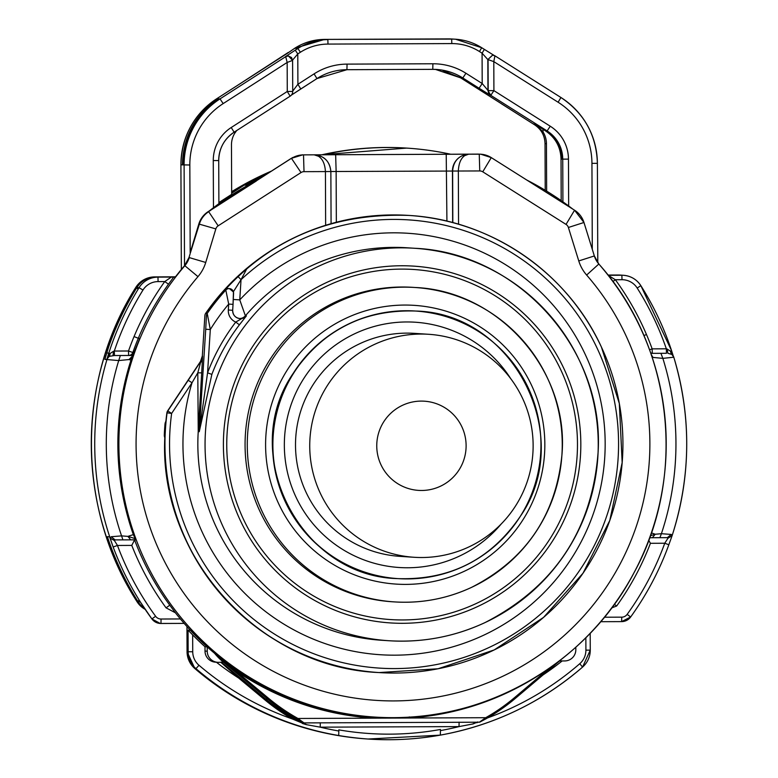<?xml version="1.0" encoding="UTF-8"?>
<svg xmlns="http://www.w3.org/2000/svg" width="778" height="778" viewBox="0 0 778 778"><rect width="100%" height="100%" fill="white"/><g stroke="black" fill="none" stroke-linecap="round" stroke-linejoin="round"><path stroke-width="1.17" d="M164.926 435.437L164.314 434.921A229.053 228.985 -86.3 0 1 165.004 424.098L165.004 424.098A6.701 6.701 -86.3 0 1 165.889 421.297L165.004 424.098L165.665 423.67M164.926 435.476L164.946 434.96A229.053 228.985 93.7 0 0 378.837 672.552L379.042 672.571A229.053 228.985 93.7 0 0 601.423 347.076A229.053 228.985 93.7 0 0 247.034 268.303L237.883 276.394L224.774 290L225.805 290.068A229.053 228.985 93.7 0 0 207.201 313.446L210.303 329.541L205.732 329.25L206.413 315.712A4.473 4.464 -86.3 0 1 207.201 313.446L205.664 313.339C256.205 245.206 323.872 212.559 408.654 215.418A229.053 228.985 93.7 0 0 205.664 313.339A4.473 4.473 0 0 0 204.877 315.615A4.473 4.464 -86.3 0 1 205.664 313.339M165.646 423.884L166.9 412.807A229.053 228.985 93.7 0 0 165.626 424.136L165.675 423.631M166.9 412.807A4.473 4.464 -86.3 0 1 167.601 410.94A4.473 4.473 0 0 0 166.9 412.807L171.637 413.439A224.589 224.511 93.7 0 0 489.051 647.49A224.589 224.511 93.7 0 0 597.485 348.972A224.589 224.511 93.7 0 0 241.034 279.672L247.034 268.303M408.654 215.418L408.849 215.428C490.685 219.98 567.454 272.456 601.423 347.076L619.317 403.481L622.167 462.599L609.787 520.472L582.994 573.23L543.579 617.372L494.176 649.941L438.082 668.759L379.042 672.571A229.053 228.985 93.7 0 1 167.095 412.817A4.473 4.464 -86.3 0 1 167.805 410.959L200.695 361.488L202.543 356.003L202.397 360.156L201.181 361.916L200.695 361.488L188.188 380.277L192.03 382.757L197.797 372.818L198.234 431.634L199.256 431.702L205.732 329.25M188.188 380.277L167.805 410.959L171.637 413.439L192.03 382.757A211.178 211.11 93.7 0 0 483.381 635.344A211.178 211.11 93.7 0 0 585.338 354.642A211.178 211.11 93.7 0 0 239.76 299.88L245.381 315.81L246.402 315.878L235.744 322.082A201.123 201.055 -86.3 0 0 207.57 372.818L211.859 374.403L199.256 431.702L207.57 372.818L210.303 329.541A217.879 217.811 -86.3 0 1 228.703 304.081L225.805 290.068A4.473 4.464 -86.3 0 1 229.403 288.609L229.403 288.609A4.473 4.464 -86.3 0 1 233.565 293.355L233.04 304.354L233.458 292.013L229.403 288.609L228.382 288.541A4.473 4.464 -86.3 0 0 224.774 290M237.883 276.394L241.034 279.672L233.381 291.731M207.765 315.79L206.413 315.712M202.329 355.993L204.877 315.615L202.329 355.993L200.481 361.469A11.174 11.174 93.7 0 0 202.329 355.993L197.797 372.818L201.697 372.866L198.234 431.634A196.649 196.591 93.7 0 0 381.628 640.265L388.864 640.732A196.649 196.591 93.7 0 0 594.859 408.149A196.649 196.591 93.7 0 0 318.474 266.319A196.649 196.591 93.7 0 0 388.864 640.732C422.366 642.784 454.362 636.764 484.84 622.682C554.403 586.952 592.155 530.1 598.107 452.115C604.652 349.108 517.565 252.432 414.45 248.27L407.225 247.793A196.649 196.591 93.7 0 0 245.381 315.81A7.819 7.819 -86.3 0 1 239.449 318.533M228.324 310.014L232.671 310.286A7.819 7.819 -86.3 0 0 246.402 315.878L239.41 324.805L235.744 322.082A12.292 12.283 -86.3 0 1 228.324 310.014L228.703 304.081L233.04 304.354L232.671 310.286L233.05 304.354M241.034 279.672L239.76 299.88L233.342 299.481M486.221 718.678L515.571 698.197A192.74 192.681 93.7 0 1 486.221 718.678L479.89 722.072A1.118 1.118 93.7 0 1 479.374 722.198L486.221 718.678L485.705 717.705L479.374 722.198L304.091 722.908A1.118 1.118 -86.3 0 1 304.013 722.908L301.961 722.772A1.118 1.118 -86.3 0 1 301.524 722.655L306.094 724.6L320.225 727.167L320.293 722.84M303.576 722.781L297.391 719.446L297.964 718.473L303.994 722.898A1.118 1.118 -86.3 0 1 303.576 722.781L301.524 722.655M292.81 717.948L302.545 723.2L292.227 718.921L292.81 717.948A192.74 192.681 93.7 0 1 265.687 699.052L267.875 699.198A192.74 192.681 93.7 0 0 297.391 719.446M302.029 722.772L307.057 724.814M306.094 724.6L302.35 723.443M220.67 662.185L238.729 678.095L239.468 677.239L221.399 662.175M234.937 668.837L234.275 669.751L214.64 653.394A67.044 67.025 93.7 0 0 223.393 662.175L218.443 662.341A11.174 11.174 93.7 0 1 207.23 651.215L207.211 646.888A273.788 273.7 93.7 0 0 214.504 653.248L234.937 668.837A273.749 273.661 93.7 0 0 292.966 699.471L292.538 700.511A274.867 274.78 93.7 0 0 374.267 718.162L409.393 718.016L409.345 716.908M477.721 721.984L473.121 723.919L459.02 726.603L459.117 722.14M472.158 724.143L477.322 722.062M473.121 723.919L477.828 721.935M223.578 662.321L267.875 699.198L268.614 698.343A191.621 191.563 93.7 0 0 297.964 718.473L374.267 718.162L374.364 717.044M468.327 706.949L468.463 707.426A274.867 274.78 93.7 0 1 409.393 718.016L485.705 717.705A191.621 191.563 93.7 0 0 514.88 697.341L515.571 698.197L559.752 660.804A67.044 67.025 93.7 0 0 561.677 659.112L559.664 660.687M476.856 722.743L478.071 722.198M322.958 154.734L335.95 152.118A296.097 296 -86.3 0 1 437.596 151.7A296.097 296 93.7 0 1 450.608 154.219M608.153 275.295L615.349 279.74L622.001 279.71A17.884 17.875 -86.3 0 1 637.182 288.045A291.935 291.847 -86.3 0 1 666.347 348.807L666.474 353.29L652.275 353.348L660.911 353.319L662.846 358.357A284.923 284.826 -86.3 0 1 661.407 533.698L671.278 534.447L672.075 535.77L668.837 544.756A296.408 296.311 -86.3 0 1 630.657 616.983L621.641 621.612L600.635 621.7L621.641 621.612L621.739 617.158L604.37 617.226M217.675 662.321L215.457 662.175A11.174 11.174 -86.3 0 1 205.013 651.069L204.993 646.742A273.749 273.661 93.7 0 1 192.662 634.877L188.062 630.161L190.396 630.306A273.749 273.661 -86.3 0 1 184.172 623.402L180.389 618.948A273.749 273.661 93.7 0 1 175.41 612.792L166.054 607.832L169.779 605.206L175.41 612.792M180.389 618.948L161.065 619.025A6.701 6.701 -86.3 0 1 155.629 616.283A291.624 291.526 -86.3 0 1 117.459 545.456L113.15 547.012L110.116 538.045L111.235 536.723L121.572 535.886A284.923 284.826 -86.3 0 1 118.723 360.564L104.865 359.387A5.582 5.582 -86.3 0 1 104.904 359.271L105.983 355.4M139.233 600.169L137.025 601.686L145.146 609.339A22.348 22.338 -86.3 0 1 137.025 601.695L137.025 601.686A296.097 296 -86.3 0 1 135.761 287.471L136.899 287.549A296.097 296 -86.3 0 0 108.414 347.659L104.865 359.387M190.192 253.55L188.976 257.576A22.348 22.338 -86.3 0 1 184.551 265.677L184.542 265.677A273.749 273.661 -86.3 0 0 175.225 277.163L171.364 277.065L164.751 281.568L168.495 284.184A273.749 273.661 93.7 0 0 138.299 338.294L139.748 338.391L130.976 360.136A6.701 6.701 -86.3 0 1 132.085 358.045M612.899 281.558L615.349 279.74A278.223 278.125 -86.3 0 1 646.469 334.491L643.892 335.6M672.163 535.488A296.097 296 -86.3 0 0 673.797 357.228L662.846 358.357L652.975 357.423L651.235 354.564M646.469 334.491A278.563 278.475 -86.3 0 1 652.149 348.865L666.347 348.807L667.135 349.03L667.913 353.28L671.92 354.476A5.582 5.582 93.7 0 1 673.797 357.228C691.554 416.862 691 476.321 672.134 535.614L667.894 538.318L664.752 543.239L668.837 544.756C659.452 570.595 646.722 594.664 630.657 616.983L627.146 614.377A6.701 6.701 -86.3 0 1 621.739 617.158M668.837 544.756L672.075 535.77M440.455 730.591L440.455 729.463A290.505 290.418 -86.3 0 1 338.809 729.871L338.809 731.009A291.624 291.526 -86.3 0 1 320.225 727.167L459.02 726.603A291.624 291.526 -86.3 0 1 440.455 730.591L440.329 735.122A296.097 296 -86.3 0 1 338.693 735.531L338.712 735.531A296.097 296 -86.3 0 1 195.968 668.652L194.879 668.574A22.348 22.338 -86.3 0 1 187.06 651.692L188.15 651.76A22.348 22.338 93.7 0 0 195.968 668.652L198.983 665.258A17.875 17.875 -86.3 0 1 192.73 651.75L188.15 651.76L188.062 630.161M204.993 646.742L207.211 646.888A273.749 273.661 93.7 0 1 190.396 630.306L191.981 630.413A273.749 273.661 -86.3 0 0 294.502 699.568L292.966 699.471A273.749 273.661 93.7 0 0 372.944 716.956L374.733 717.073A273.749 273.661 -86.3 0 1 184.833 265.697L175.215 277.163M140.536 602.279L140.322 601.909A296.408 296.311 93.7 0 1 113.16 547.002M166.054 607.832A278.223 278.125 -86.3 0 1 131.783 545.397L117.459 545.456L114.424 540.564L110.116 538.045A296.097 296 -86.3 0 1 106.965 359.524A5.582 5.582 -86.3 0 1 108.813 356.762L106.868 359.407L104.904 359.271M106.712 352.891L110.175 353.436L109.513 356.324L108.813 356.762L109.397 354.34L106.868 359.397L108.832 353.027A296.408 296.311 93.7 0 1 139.067 287.685L136.899 287.549M173.679 277.065L168.495 284.184M218.715 160.54L218.89 203.71L218.715 160.54A33.522 33.512 -86.3 0 1 234.11 132.202L234.11 132.202C224.152 139.029 219.026 148.472 218.715 160.54L213.269 160.569A39.104 39.095 -86.3 0 1 231.231 127.514L287.276 91.473L292.723 91.444A5.582 5.582 -86.3 0 1 290.155 96.171L287.276 91.473L287.16 62.454L223.179 103.591A72.626 72.607 -86.3 0 0 189.832 164.985L190.182 252.704L198.828 224.006L215.837 228.907A5.582 5.582 -86.3 0 1 218.171 225.815L301.018 172.551A5.582 5.582 -86.3 0 1 304.013 171.666L325.428 171.578L325.642 225.299M231.659 192.915L244.35 185.067L247.812 185.29A296.583 296.486 93.7 0 0 209.156 211.042L209.36 211.052M231.659 192.526A296.097 296 -86.3 0 1 246.694 183.734L250.681 183.987L252.354 183.083A296.117 296.019 93.7 0 1 256.4 180.953L209.632 210.877M572.822 209.117A296.583 296.486 93.7 0 0 532.162 182.849L530.479 181.955A296.117 296.019 -86.3 0 0 526.823 180.058M134.964 539.835L130.685 539.844L134.964 539.835L134.584 538.444L135.061 539.844L135.81 539.893L133.339 534.603A273.749 273.661 -86.3 0 1 130.976 360.136L129.002 359.553L132.989 355.536M608.464 275.295L621.875 275.237A22.348 22.338 -86.3 0 1 640.848 285.652A296.408 296.311 -86.3 0 1 671.599 350.742L670.432 351.16L671.268 354.039L671.92 354.476L671.181 352.064L673.233 355.964M667.135 349.03L670.432 351.16M659.909 537.686L652.324 537.724L667.359 537.647L659.9 537.686L661.407 533.698L655.251 534.243L650.35 535.75M667.894 538.318L667.339 537.647L671.278 534.447M627.146 614.377A291.624 291.526 -86.3 0 0 664.752 543.239L650.427 543.297L648.706 540.233M559.577 660.96L564.702 660.94A11.174 11.174 -86.3 0 0 575.827 649.718L575.817 647.199M338.809 731.009L338.712 735.531M134.565 539.806L134.575 539.922A273.749 273.661 93.7 0 0 169.779 605.206M144.475 608.338A22.348 22.338 93.7 0 1 138.105 601.764L137.025 601.695C76.73 508.472 76.225 381.181 135.761 287.471L135.761 287.471A22.348 22.338 -86.3 0 1 154.657 276.91L157.963 277.124A22.348 22.338 93.7 0 0 139.067 287.685L142.977 290.048A291.935 291.847 -86.3 0 0 114.308 351.053L114.444 355.527L128.633 355.468A4.473 4.464 -86.3 0 0 132.834 352.492L132.377 355.478L128.633 355.468L128.506 350.995A278.563 278.475 -86.3 0 1 134.059 336.563L138.299 338.294A274.099 274.012 93.7 0 0 132.834 352.492L128.506 350.995L114.308 351.053L113.51 351.277L112.995 355.536L120.347 355.517L118.723 360.564L129.002 359.553L132.454 357.092M134.584 538.444L127.913 536.382L121.572 535.886L122.895 539.874L115.095 539.893L111.235 536.723M114.444 355.527L109.513 356.324M114.424 540.564L115.115 539.893L130.694 539.844L127.913 536.382L133.339 534.603A7.819 7.819 -86.3 0 0 134.545 536.81M131.783 545.397L134.575 539.922M109.397 354.34L110.165 353.416M113.51 351.277L110.175 353.436M132.678 354.467L132.377 355.497L133.038 355.536L131.783 358.833M209.156 211.042A22.348 22.338 93.7 0 0 198.896 223.801A22.348 22.338 93.7 0 0 198.828 224.006M292.742 157.487L256.195 180.943L291.128 158.449M244.409 185.067L247.812 185.29M250.681 183.987A296.583 296.486 93.7 0 0 209.875 210.867M231.659 192.565A296.34 296.243 93.7 0 1 244.35 185.067L231.659 193.265M236.677 130.548L234.771 133.203A22.348 22.338 -86.3 0 0 231.465 144.98L231.669 194.364L218.89 202.581M652.12 353.338A4.473 4.464 93.7 0 0 652.275 353.348L650.671 352.94L652.265 353.358L652.149 348.865L649.552 349.818M135.81 539.893L134.244 536.052M650.826 353.377L652.275 353.348M670.442 351.141L671.181 352.064M650.427 543.297A278.223 278.125 -86.3 0 1 616.653 606.004L611.654 607.919M651.993 356.781L652.975 357.423L652.285 357.676M652.334 537.724L649.63 537.744L652.324 537.724L655.251 534.243L651.361 532.872M616.653 606.004L614.309 604.302M135.061 539.844L135.78 539.844M133.135 352.512A4.473 4.464 -86.3 0 1 128.934 355.488L120.347 355.517M209.671 210.848L291.205 158.401L302.739 154.841A6.701 6.701 93.7 0 1 303.021 154.832L302.272 154.851M478.927 154.122L478.645 154.122A6.701 6.701 93.7 0 0 478.392 154.122L478.392 154.122M598.836 264.014C672.844 346.677 687.519 475.514 634.041 572.686C585.64 666.104 479.637 725.135 374.733 717.073A273.749 273.661 -86.3 0 0 598.836 264.014L586.631 275.052A39.104 39.095 -86.3 0 1 578.764 260.941L594.343 255.952L598.836 264.014A22.348 22.338 -86.3 0 1 594.334 255.952L583.957 222.479A22.348 22.338 93.7 0 0 574.563 210.216L566.034 224.404L482.759 171.812A5.582 5.582 -86.3 0 0 479.754 170.946L479.258 154.161A22.348 22.338 -86.3 0 1 480.804 154.209L468.57 154.209L464.729 155.629C460.848 158.313 458.719 163.448 458.339 171.034L458.553 224.249M304.013 171.666L303.517 154.871L314.215 154.832L318.406 156.222C322.617 158.877 324.961 163.993 325.428 171.578L330.864 171.539L331.078 223.675L330.864 171.539C330.193 163.964 326.77 158.858 320.585 156.213L320.546 156.193C326.575 158.586 330.018 163.701 330.864 171.539M301.018 172.551L291.526 158.42A22.348 22.338 -86.3 0 1 303.517 154.871L478.246 154.112M446.922 221.156L446.222 154.268L314.215 154.832L320.585 156.213L318.406 156.222M464.729 155.629L462.433 155.639C456.482 158.323 453.204 163.468 452.621 171.053L452.825 222.644M446.222 154.268L468.57 154.209L462.433 155.639A16.756 16.756 -86.3 0 0 452.446 171.043L479.754 170.946M319.991 155.97L320.517 156.184L319.991 155.97M490.558 95.344L479.083 88.245L482.204 83.538L488.185 90.656L488.059 59.595L493.797 61.618L493.913 90.637L550.25 126.221L547.119 130.937L490.792 95.354A5.582 5.582 -86.3 0 1 488.185 90.656L493.913 90.637L490.792 95.354L487.962 90.637L487.835 59.585L482.078 53.186L484.354 49.403L494.691 55.783M591.941 163.351A72.626 72.607 -86.3 0 0 558.108 102.239L493.797 61.618L494.915 55.802L560.938 97.503A78.218 78.189 -86.3 0 1 597.387 163.322L597.786 262.711L597.387 163.322L591.941 163.351L592.291 249.33M435.408 69.398L460.595 77.829L501.256 103.61M415.802 39.036L451.668 39.104A55.87 55.851 -86.3 0 1 455.529 39.221L481.718 47.73L479.442 51.523A51.397 51.377 -86.3 0 0 451.804 43.587L451.668 39.104L324.689 39.406L448.517 38.9A55.87 55.851 -86.3 0 1 452.368 39.017L455.529 39.221A55.87 55.851 -86.3 0 1 481.718 47.73L494.312 55.578M288.414 55.948L285.477 56.629L288.424 55.958L292.596 60.392L287.16 62.454L285.711 56.648L220.018 98.884L216.829 98.68L217.821 100.352M290.155 96.171L234.11 132.202L290.155 96.171A5.582 5.582 0 0 0 292.723 91.444L292.596 60.402L291.517 57.504L288.23 55.938M530.674 122.311L532.881 123.712L530.664 122.311A6.701 0.953 -57.6 0 0 530.664 122.311A6.701 0.953 -57.6 0 0 530.674 122.311L501.1 103.503A5.582 5.582 93.7 0 0 501.771 103.999L501.8 103.999M543.054 131.949L543.044 129.323L536.13 124.908L543.054 131.949A22.348 22.338 -86.3 0 1 546.448 143.706L546.642 191.135M292.363 60.373L297.779 53.935L295.251 50.171L297.877 48.479A55.87 55.851 -86.3 0 1 327.849 39.61L327.985 44.083A51.397 51.377 -86.3 0 0 300.405 52.243L297.877 48.479L294.716 48.275L287.072 53.546M543.044 129.323L545.417 130.821C555.424 137.56 560.627 146.964 561.035 159.033L561.201 200.627M288.113 52.846L235.812 86.475L288.22 52.476M292.489 91.434L297.906 84.277L297.779 53.935L300.405 52.243M479.083 88.245L462.813 77.975L465.944 73.258A61.452 61.433 -86.3 0 0 432.899 63.777L432.772 69.349L346.93 69.699A55.87 55.851 -86.3 0 0 316.967 78.568L291.342 95.14L300.785 88.974L297.906 84.277L314.079 73.881A61.452 61.433 -86.3 0 1 347.056 64.117L346.93 69.699L432.772 69.349A55.87 55.851 -86.3 0 1 462.813 77.975L460.595 77.829L501.314 103.639M420.49 490.471A44.696 44.677 93.7 0 0 466.071 447.71A44.696 44.677 93.7 0 0 422.376 401.108A44.696 44.677 93.7 0 0 376.795 443.868A44.696 44.677 93.7 0 0 420.49 490.471M419.079 557.495A111.731 111.701 93.7 0 0 533.027 450.598A111.731 111.701 93.7 0 0 423.786 334.083A111.731 111.701 93.7 0 0 309.839 440.98A111.731 111.701 93.7 0 0 419.079 557.495M428.707 334.297L414.48 333.363A111.731 111.701 93.7 0 0 295.611 440.056A111.731 111.701 93.7 0 0 399.931 556.358L414.159 557.291M164.314 434.921L164.848 437.82A6.701 6.701 -86.3 0 1 164.314 434.921L165.004 424.098M201.697 372.866L202.397 360.156M239.41 324.805A196.649 196.591 93.7 0 0 211.859 374.403M326.497 282.55A178.775 178.716 93.7 0 0 240.178 520.181A178.775 178.716 93.7 0 0 477.731 606.509A178.775 178.716 93.7 0 0 564.04 368.879A178.775 178.716 93.7 0 0 326.497 282.55M476.311 603.475A175.42 175.361 93.7 0 0 561.006 370.299A175.42 175.361 93.7 0 0 327.908 285.584A175.42 175.361 93.7 0 0 243.222 518.761A175.42 175.361 93.7 0 0 476.311 603.475M412.817 287.345A157.545 157.496 93.7 0 0 247.783 473.685A157.545 157.496 93.7 0 0 392.316 601.773L394.504 601.909A157.545 157.496 93.7 0 0 559.538 415.578A157.545 157.496 93.7 0 0 338.119 301.961A157.545 157.496 93.7 0 0 394.504 601.909C421.355 603.553 446.99 598.729 471.4 587.448C525.627 559.771 555.803 515.639 561.92 455.052C569.613 371.155 499.175 290.807 415.014 287.49L412.817 287.345M464.291 571.276A139.67 139.622 93.7 0 0 531.724 385.635A139.67 139.622 93.7 0 0 346.142 318.183A139.67 139.622 93.7 0 0 278.709 503.833A139.67 139.622 93.7 0 0 464.291 571.276M397.908 578.618A134.079 134.04 -86.3 0 1 293.296 373.255A134.079 134.04 -86.3 0 1 415.364 311.025C363.307 309.479 322.617 330.222 293.287 373.255C237.416 453.525 300.133 576.673 397.908 578.618L398.2 578.638A134.079 134.04 -86.3 0 1 293.578 373.275A134.079 134.04 -86.3 0 1 415.647 311.044A134.079 134.04 -86.3 0 1 520.268 516.407C490.937 559.45 450.248 580.194 398.2 578.638A134.079 134.04 -86.3 0 0 520.258 516.417M501.265 523.934A122.905 122.866 -86.3 0 1 334.725 544.104A122.905 122.866 -86.3 0 1 303.313 379.256A122.905 122.866 -86.3 0 1 510.738 378.682M198.983 665.258A291.624 291.526 -86.3 0 0 292.227 718.921A193.858 193.8 -86.3 0 1 264.938 699.918L265.687 699.052L239.468 677.239M216.42 662.234A278.223 278.125 -86.3 0 0 238.729 678.095L264.938 699.918M224.297 661.086L223.393 662.175M292.538 700.511A274.867 274.78 93.7 0 1 234.275 669.751L268.614 698.343M514.88 697.341L548.762 668.672M468.463 707.426A274.867 274.78 93.7 0 0 544.571 671.531M231.649 191.709A296.097 296 -86.3 0 1 271.648 171.004L231.649 191.709M322.092 154.744A296.097 296 -86.3 0 1 406.554 148.092L322.092 154.744M619.765 275.101L607.968 275.062L618.568 275.023A22.348 22.338 -86.3 0 1 620.115 275.072L621.311 275.149A22.348 22.338 93.7 0 0 619.765 275.101L621.875 275.237L622.001 279.71M368.023 739.032A296.097 296 -86.3 0 1 194.879 668.584C244.992 710.752 302.71 734.228 368.023 739.032L440.329 735.122A296.097 296 -86.3 0 0 582.576 667.086L582.576 667.086C541.313 702.612 493.904 725.29 440.358 735.122M187.06 651.692L186.963 626.553L187.06 651.692L194.879 668.574M175.429 276.89L174.389 276.822L175.527 276.764A11.174 11.174 -86.3 0 1 174.389 276.822L154.657 276.91C146.546 277.182 140.244 280.702 135.761 287.471L138.202 289.095M621.369 275.149A22.348 22.338 93.7 0 0 621.311 275.149L623.411 275.286C630.88 275.957 636.696 279.409 640.848 285.652L637.182 288.045M585.853 637.678L585.902 650.155L590.259 650.126L590.191 633.253L590.259 650.126A22.348 22.338 -86.3 0 1 582.576 667.077L579.756 663.712A291.624 291.526 -86.3 0 1 487.602 717.89M113.15 547.012L109.572 536.81L107.354 536.664L109.173 542.003A296.097 296 -86.3 0 0 138.105 601.764L140.303 601.909A296.097 296 -86.3 0 0 151.885 618.918A11.174 11.174 93.7 0 0 160.968 623.489L184.065 623.392L160.171 623.46A11.174 11.174 93.7 0 0 160.18 623.46L151.914 618.918A11.174 11.174 93.7 0 0 160.171 623.46M155.853 276.987A22.348 22.338 93.7 0 0 136.957 287.549M142.977 290.048A17.884 17.875 -86.3 0 1 158.09 281.597L157.963 277.124L171.364 277.065M246.694 183.734A296.097 296 -86.3 0 1 248.367 182.82A296.097 296 -86.3 0 1 262.847 175.546L264.423 175.653M590.259 650.126L582.576 667.086M585.902 650.155A17.875 17.875 -86.3 0 1 579.756 663.712M192.662 634.877L192.73 651.75M158.09 281.597L164.751 281.568A278.223 278.125 -86.3 0 0 134.059 336.563M190.435 252.724L199.372 224.045A22.348 22.338 93.7 0 1 208.679 211.694L218.171 225.815M248.921 183.88A296.34 296.243 93.7 0 0 246.568 185.174L246.451 185.242M248.367 182.82L252.354 183.083M262.351 176.985A296.107 296.01 93.7 0 0 250.594 182.966M578.764 260.941L568.387 227.477L583.967 222.489L594.334 255.952M671.599 350.752L673.291 356.071L671.599 350.742L640.848 285.652M666.474 353.29L660.911 353.319M621.641 621.612A11.174 11.174 93.7 0 0 630.657 616.983M562.154 660.95A278.223 278.125 -86.3 0 1 543.112 674.886M161.065 619.025L160.968 623.489M205.013 651.069L207.23 651.215M209.953 649.329L211.538 649.435M155.629 616.283L151.885 618.918A296.097 296 -86.3 0 1 140.322 601.909M220.184 202.776L218.89 202.698M205.732 262.458A39.104 39.095 -86.3 0 1 197.972 276.637L184.833 265.697A22.348 22.338 93.7 0 0 189.268 257.596L205.732 262.458L215.837 228.907M583.967 222.489L574.553 210.206L491.278 157.613A22.348 22.338 -86.3 0 0 480.804 154.209L491.288 157.613L482.759 171.812M566.034 224.404A5.582 5.582 -86.3 0 1 568.387 227.477M586.631 275.052A256.993 256.905 -86.3 0 1 570.945 629.266A256.993 256.905 -86.3 0 1 216.508 630.705A256.993 256.905 -86.3 0 1 197.972 276.637M131.181 360.146L131.842 358.697M134.244 536.091A7.819 7.819 -86.3 0 1 133.544 534.612M452.65 222.596L452.446 171.043L336.135 171.5L335.649 154.715M330.699 171.53L336.135 171.5L336.339 222.245M465.944 73.258L482.204 83.538L482.078 53.186L479.442 51.523M492.659 55.112L487.835 59.585L492.581 55.112L494.915 55.802L492.805 55.121M550.25 126.221A39.104 39.095 -86.3 0 1 568.465 159.13L568.66 205.976M562.912 201.823L562.737 159.14L561.58 159.062A33.522 33.512 -86.3 0 0 545.962 130.86L547.119 130.937A33.522 33.512 -86.3 0 1 562.737 159.14L568.465 159.13M558.108 102.239L560.948 97.503C584.297 113.228 596.444 135.168 597.387 163.322M432.899 63.777L347.056 64.117M357.403 39.27L324.689 39.406A55.87 55.851 93.7 0 0 294.716 48.275L287.053 53.565M213.269 160.569L213.464 207.726M223.179 103.591L220.018 98.884A78.218 78.189 -86.3 0 0 184.104 164.994L184.512 265.716M189.832 164.985L182.402 164.887C183.112 136.724 195.083 114.687 218.317 98.777M234.11 132.202L231.231 127.514M534.612 124.811L534.612 124.811A22.348 22.338 -86.3 0 1 545.028 143.609L545.213 190.279L545.028 143.609C544.756 135.567 541.284 129.304 534.612 124.811L532.881 123.712L536.13 124.908M546.448 143.706L545.028 143.609M182.937 164.917C183.657 136.763 195.628 114.726 218.851 98.806M182.402 164.887L180.924 164.79A78.218 78.189 -86.3 0 1 216.829 98.68L235.822 86.465L216.829 98.68C193.605 114.59 181.634 136.627 180.914 164.79L181.342 269.48L180.914 164.79M285.477 56.629L295.251 50.171M288.064 52.885L288.58 52.496M234.771 133.203L234.762 131.783M451.804 43.587L327.985 44.083M346.93 69.699L316.967 78.568L314.079 73.881M545.962 130.86L545.417 130.821M561.58 159.062L561.035 159.033M164.936 435.223L164.936 435.223C157.36 555.171 258.782 667.709 378.837 672.552M167.601 410.94L200.481 361.469M239.964 318.581C235.326 317.881 232.894 315.119 232.671 310.286M520.268 516.417C576.148 436.137 513.422 312.999 415.647 311.044L415.364 311.025M515.571 698.197L559.752 660.804M618.568 275.023L620.115 275.072M174.389 276.822L154.657 276.91M407.205 148.141L406.554 148.092M184.542 265.677L188.976 257.576M673.797 357.228L671.881 354.447M151.885 618.918L140.41 602.084M130.685 539.844L122.895 539.874M574.553 210.206L491.288 157.613M494.915 55.802L560.948 97.503M432.772 69.349L436.633 69.466M292.723 91.444L292.596 60.392M530.664 122.311L501.761 103.989M448.507 38.9L452.368 39.017M324.689 39.406L294.716 48.275M460.595 77.829L442.906 70.555M481.718 47.73L484.354 49.403M316.967 78.568L300.785 88.974"/></g></svg>
